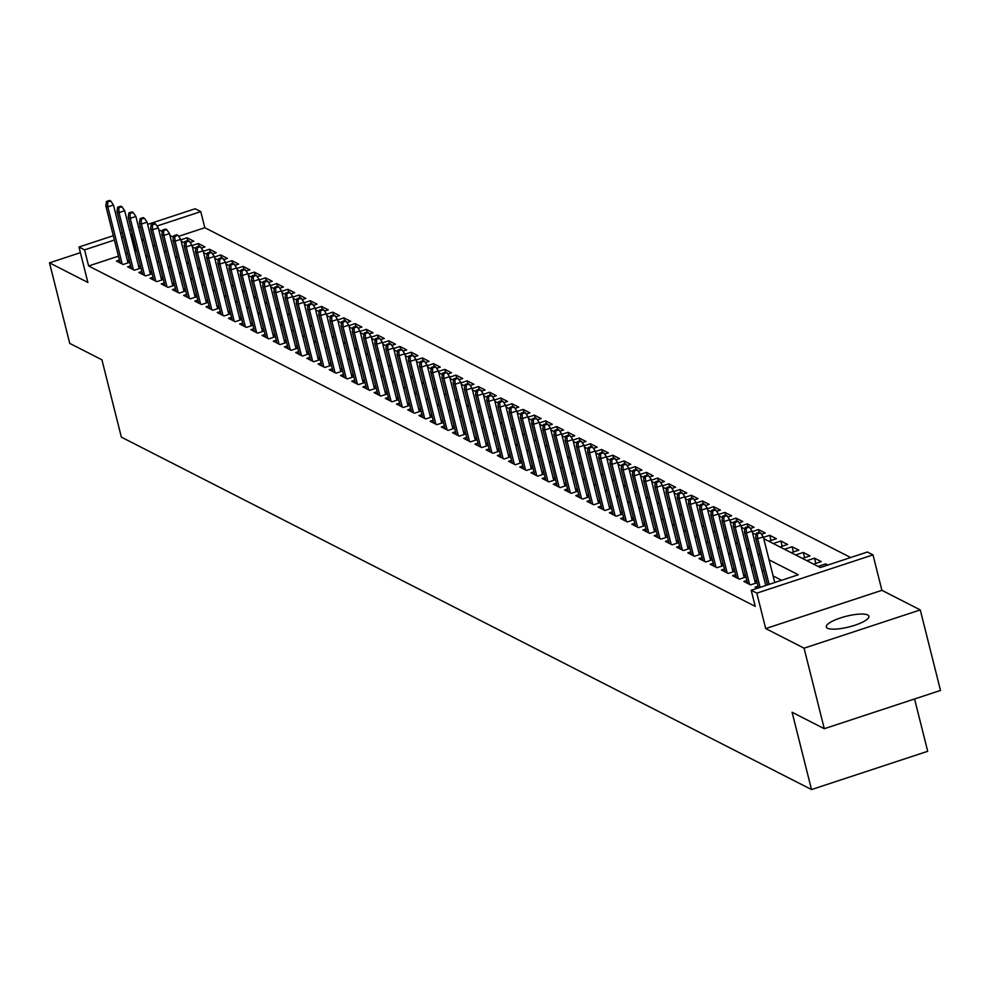 <?xml version="1.0" encoding="UTF-8"?>
<svg xmlns="http://www.w3.org/2000/svg" width="990" height="990" viewBox="0 0 990 990"><rect width="100%" height="100%" fill="white"/><g stroke="black" fill="none" stroke-linecap="round" stroke-linejoin="round"><path stroke-width="1.49" d="M867.71 614.988A21.953 5.507 -14.1 0 0 843.307 617.055A21.953 5.507 -14.1 0 0 826.316 626.955A21.953 5.507 -14.1 0 0 827.516 628.229A21.953 5.507 -14.1 0 0 851.907 626.15A21.953 5.507 -14.1 0 0 868.911 616.263A21.953 5.507 -14.1 0 0 867.71 614.988M763.748 538.659L820.289 567.542L867.401 552.024L872.994 554.883L756.805 593.146L751.2 590.288L798.311 574.769L769.069 559.845M881.904 590.325L765.703 628.576L804.078 648.178L824.299 728.702L940.5 690.438L920.267 609.914L881.904 590.325L872.994 554.883M914.562 698.977L927.704 751.299L811.515 789.562L121.362 437.135L101.933 359.828L69.733 343.382L49.5 262.845L87.875 282.447L78.977 247.005L113.306 235.707M147.646 224.396L195.166 208.754L200.772 211.613L157.002 226.029M850.682 557.531L204.819 227.712L200.772 211.613M804.078 648.178L920.267 609.914M80.4 252.673L49.5 262.845M758.043 586.179L755.048 587.169L757.251 588.295M746.831 580.462L743.849 581.439L750.568 584.88L757.164 582.702M735.632 574.732L732.637 575.722L739.357 579.15L745.965 576.984M724.433 569.015L721.438 570.005L728.157 573.433L734.766 571.255M713.221 563.298L710.226 564.275L716.958 567.716L723.554 565.538M702.021 557.568L699.027 558.558L705.746 561.986L712.355 559.82M690.822 551.851L687.827 552.841L694.547 556.269L701.143 554.091M679.61 546.134L676.615 547.111L683.348 550.551L689.943 548.373M668.411 540.404L665.416 541.394L672.136 544.822L678.744 542.656M657.212 534.687L654.217 535.677L660.936 539.105L667.532 536.939M646 528.969L643.005 529.947L649.737 533.387L656.333 531.209M634.8 523.24L631.806 524.23L638.525 527.67L645.134 525.492M623.601 517.523L620.606 518.513L627.326 521.94L633.922 519.775M612.389 511.805L609.394 512.783L616.114 516.223L622.722 514.045M601.19 506.088L598.195 507.066L604.915 510.506L611.523 508.328M589.978 500.358L586.996 501.348L593.715 504.776L600.311 502.611M578.779 494.641L575.784 495.631L582.504 499.059L589.112 496.881M567.579 488.924L564.585 489.901L571.304 493.342L577.913 491.164M556.368 483.194L553.373 484.184L560.105 487.612L566.701 485.446M545.168 477.477L542.173 478.467L548.893 481.895L555.501 479.717M533.969 471.76L530.974 472.737L537.694 476.178L544.29 474M522.757 466.03L519.762 467.02L526.494 470.448L533.09 468.282M511.558 460.313L508.563 461.303L515.283 464.731L521.891 462.553M500.358 454.596L497.364 455.573L504.083 459.014L510.679 456.836M489.147 448.866L486.152 449.856L492.884 453.284L499.48 451.118M477.947 443.149L474.953 444.139L481.672 447.567L488.28 445.389M466.736 437.432L463.753 438.409L470.473 441.849L477.069 439.671M455.536 431.702L452.541 432.692L459.261 436.12L465.869 433.954M444.337 425.985L441.342 426.975L448.062 430.403L454.67 428.225M433.125 420.267L430.143 421.245L436.862 424.685L443.458 422.507M421.926 414.538L418.931 415.528L425.65 418.956L432.259 416.79M410.726 408.821L407.732 409.811L414.451 413.238L421.059 411.06M399.514 403.103L396.52 404.081L403.252 407.521L409.848 405.343M388.315 397.374L385.32 398.364L392.04 401.792L398.648 399.626M377.116 391.656L374.121 392.646L380.841 396.074L387.436 393.896M365.904 385.939L362.909 386.917L369.641 390.357L376.237 388.179M354.705 380.21L351.71 381.2L358.43 384.627L365.038 382.462M343.505 374.492L340.511 375.482L347.23 378.91L353.826 376.732M332.293 368.775L329.299 369.753L336.031 373.193L342.627 371.015M321.094 363.045L318.099 364.035L324.819 367.463L331.427 365.298M309.882 357.328L306.9 358.318L313.62 361.746L320.216 359.58M298.683 351.611L295.688 352.589L302.408 356.029L309.016 353.851M287.484 345.881L284.489 346.871L291.209 350.311L297.817 348.134M276.272 340.164L273.29 341.154L280.009 344.582L286.605 342.416M265.072 334.447L262.078 335.424L268.797 338.865L275.406 336.687M253.873 328.729L250.878 329.707L257.598 333.147L264.194 330.969M242.661 323L239.667 323.99L246.399 327.418L252.995 325.252M231.462 317.283L228.467 318.273L235.187 321.7L241.795 319.522M220.263 311.565L217.268 312.543L223.988 315.983L230.583 313.805M209.051 305.836L206.056 306.826L212.788 310.254L219.384 308.088M197.851 300.119L194.857 301.108L201.576 304.536L208.185 302.358M186.652 294.401L183.657 295.379L190.377 298.819L196.973 296.641M175.44 288.672L172.446 289.662L179.178 293.089L185.774 290.924M164.241 282.954L161.246 283.944L167.966 287.372L174.574 285.194M153.029 277.237L150.047 278.215L156.767 281.655L163.362 279.477M141.83 271.507L138.835 272.498L145.555 275.925L152.163 273.76M130.631 265.79L127.636 266.78L134.355 270.208L140.964 268.03M187.791 240.57L187.085 237.786L193.817 241.226L190.092 242.451M198.99 246.287L198.297 243.515L205.017 246.943L201.304 248.168M210.189 252.004L209.496 249.233L216.216 252.66L212.504 253.886M221.401 257.734L220.696 254.95L227.428 258.39L223.703 259.603M232.601 263.451L231.908 260.679L238.627 264.107L234.915 265.332M243.812 269.169L243.107 266.397L249.827 269.825L246.114 271.05M255.012 274.898L254.319 272.114L261.038 275.554L257.326 276.767M266.211 280.615L265.518 277.844L272.238 281.271L268.525 282.497M277.423 286.333L276.717 283.561L283.437 286.989L279.724 288.214M288.622 292.062L287.929 289.278L294.649 292.718L290.936 293.931M299.822 297.78L299.129 295.008L305.848 298.435L302.136 299.661M311.033 303.497L310.328 300.725L317.06 304.153L313.335 305.378M322.233 309.226L321.54 306.442L328.259 309.882L324.547 311.095M333.432 314.944L332.739 312.159L339.459 315.6L335.746 316.825M344.644 320.661L343.938 317.889L350.67 321.317L346.946 322.542M355.843 326.378L355.15 323.606L361.87 327.046L358.157 328.259M367.043 332.108L366.35 329.324L373.069 332.764L369.357 333.989M378.254 337.825L377.549 335.053L384.281 338.481L380.556 339.706M389.454 343.542L388.761 340.77L395.48 344.198L391.768 345.423M400.665 349.272L399.96 346.488L406.68 349.928L402.967 351.153M411.865 354.989L411.172 352.217L417.891 355.645L414.179 356.87M423.064 360.707L422.371 357.935L429.091 361.362L425.378 362.588M434.276 366.436L433.571 363.652L440.29 367.092L436.578 368.317M445.475 372.153L444.782 369.381L451.502 372.809L447.789 374.034M456.675 377.871L455.982 375.099L462.701 378.526L458.989 379.752M467.886 383.6L467.181 380.816L473.913 384.256L470.188 385.481M479.086 389.318L478.393 386.546L485.112 389.973L481.4 391.199M490.285 395.035L489.592 392.263L496.312 395.691L492.599 396.916M501.497 400.764L500.792 397.98L507.524 401.42L503.799 402.645M512.696 406.482L512.003 403.71L518.723 407.137L515.01 408.363M523.908 412.199L523.203 409.427L529.922 412.855L526.21 414.08M535.107 417.929L534.414 415.144L541.134 418.584L537.409 419.81M546.307 423.646L545.614 420.874L552.333 424.302L548.621 425.527M557.519 429.363L556.813 426.591L563.533 430.019L559.82 431.244M568.718 435.093L568.025 432.308L574.745 435.749L571.032 436.961M579.917 440.81L579.224 438.038L585.944 441.466L582.231 442.691M591.129 446.527L590.424 443.755L597.156 447.183L593.431 448.408M602.328 452.257L601.635 449.472L608.355 452.913L604.643 454.125M613.528 457.974L612.835 455.202L619.554 458.63L615.842 459.855M624.74 463.691L624.034 460.919L630.766 464.347L627.041 465.572M635.939 469.421L635.246 466.637L641.966 470.077L638.253 471.289M647.138 475.138L646.445 472.366L653.165 475.794L649.452 477.019M658.35 480.855L657.645 478.083L664.377 481.511L660.652 482.736M669.549 486.585L668.856 483.801L675.576 487.241L671.863 488.454M680.761 492.302L680.056 489.518L686.775 492.958L683.063 494.183M691.961 498.019L691.268 495.248L697.987 498.675L694.275 499.9M703.16 503.749L702.467 500.965L709.187 504.405L705.474 505.618M714.372 509.466L713.666 506.682L720.386 510.122L716.673 511.347M725.571 515.184L724.878 512.412L731.598 515.84L727.885 517.065M736.77 520.901L736.077 518.129L742.797 521.557L739.085 522.782M747.982 526.63L747.277 523.846L754.009 527.286L750.284 528.511M759.182 532.348L758.488 529.576L765.208 533.004L761.496 534.229M771 540.503L769.688 535.293L776.408 538.721L768.785 541.233M782.199 546.232L780.887 541.01L787.619 544.451L779.996 546.963M793.411 551.95L792.099 546.74L798.819 550.168L791.196 552.68M804.61 557.667L803.298 552.457L810.018 555.885L802.395 558.397M815.81 563.397L814.498 558.174L821.23 561.615L813.607 564.127M826.143 565.612L825.71 563.904L827.912 565.03M204.819 227.712L178.633 236.338M180.824 239.852L187.085 237.786M192.023 245.57L198.297 243.515M203.235 251.299L209.496 249.233M214.434 257.016L220.696 254.95M225.646 262.734L231.908 260.679M236.845 268.463L243.107 266.397M248.044 274.18L254.319 272.114M259.256 279.898L265.518 277.844M270.456 285.627L276.717 283.561M281.655 291.345L287.929 289.278M292.867 297.062L299.129 295.008M304.066 302.792L310.328 300.725M315.265 308.509L321.54 306.442M326.477 314.226L332.739 312.159M337.677 319.956L343.938 317.889M348.876 325.673L355.15 323.606M360.088 331.39L366.35 329.324M371.287 337.107L377.549 335.053M382.499 342.837L388.761 340.77M393.698 348.554L399.96 346.488M404.898 354.272L411.172 352.217M416.109 360.001L422.371 357.935M427.309 365.718L433.571 363.652M438.508 371.436L444.782 369.381M449.72 377.165L455.982 375.099M460.919 382.882L467.181 380.816M472.119 388.6L478.393 386.546M483.33 394.329L489.592 392.263M494.53 400.047L500.792 397.98M505.729 405.764L512.003 403.71M516.941 411.493L523.203 409.427M528.14 417.211L534.414 415.144M539.352 422.928L545.614 420.874M550.551 428.658L556.813 426.591M561.751 434.375L568.025 432.308M572.962 440.092L579.224 438.038M584.162 445.822L590.424 443.755M595.361 451.539L601.635 449.472M606.573 457.256L612.835 455.202M617.772 462.986L624.034 460.919M628.972 468.703L635.246 466.637M640.184 474.42L646.445 472.366M651.383 480.15L657.645 478.083M662.582 485.867L668.856 483.801M673.794 491.585L680.056 489.518M684.993 497.314L691.268 495.248M696.205 503.031L702.467 500.965M707.404 508.749L713.666 506.682M718.604 514.466L724.878 512.412M729.816 520.196L736.077 518.129M741.015 525.913L747.277 523.846M752.214 531.63L758.488 529.576M763.426 537.36L769.688 535.293M773.264 543.522L780.887 541.01M784.476 549.252L792.099 546.74M795.675 554.969L803.298 552.457M806.875 560.687L814.498 558.174M818.087 566.404L825.71 563.904M118.441 256.163L88.617 265.976L755.246 606.387L751.2 590.288M781.593 580.276L773.116 575.945M764.082 571.329L761.916 570.228M752.87 565.612L750.705 564.51M741.671 559.894L739.505 558.781M730.471 554.177L728.306 553.064M719.26 548.448L717.094 547.346M708.06 542.73L705.895 541.617M696.861 537.013L694.695 535.899M685.649 531.284L683.484 530.182M674.45 525.566L672.284 524.465M663.251 519.849L661.073 518.735M652.039 514.119L649.873 513.018M640.839 508.402L638.674 507.301M629.628 502.685L627.462 501.571M618.428 496.955L616.263 495.854M607.229 491.238L605.063 490.137M596.017 485.521L593.851 484.407M584.818 479.791L582.652 478.69M573.618 474.074L571.453 472.973M562.407 468.357L560.241 467.243M551.207 462.627L549.042 461.526M540.008 456.91L537.842 455.808M528.796 451.193L526.63 450.079M517.597 445.463L515.431 444.361M506.385 439.746L504.219 438.644M495.186 434.028L493.02 432.915M483.986 428.299L481.821 427.197M472.775 422.582L470.609 421.48M461.575 416.864L459.41 415.75M450.376 411.135L448.21 410.033M439.164 405.417L436.998 404.316M427.965 399.7L425.799 398.586M416.765 393.971L414.6 392.869M405.554 388.253L403.388 387.152M394.354 382.536L392.189 381.422M383.155 376.819L380.989 375.705M371.943 371.089L369.777 369.988M360.744 365.372L358.578 364.258M349.532 359.655L347.366 358.541M338.332 353.925L336.167 352.824M327.133 348.208L324.968 347.106M315.921 342.49L313.756 341.377M304.722 336.761L302.556 335.66M293.523 331.044L291.357 329.942M282.311 325.326L280.145 324.213M271.112 319.597L268.946 318.495M259.912 313.88L257.747 312.778M248.7 308.162L246.535 307.048M237.501 302.433L235.335 301.331M226.302 296.715L224.124 295.614M215.09 290.998L212.924 289.884M203.891 285.269L201.725 284.167M192.679 279.551L190.513 278.45M181.479 273.834L179.314 272.72M170.28 268.104L168.114 267.003M159.068 262.387L156.903 261.286M147.869 256.67L145.703 255.556M136.669 250.94L134.739 250.792M127.463 253.192L125.718 253.762M119.419 260.073L116.436 261.051L123.156 264.491L129.752 262.313M129.455 261.113L127.289 259.999M140.654 266.83L138.489 265.728M151.854 272.547L149.688 271.446M163.065 278.277L160.9 277.163M174.265 283.994L172.099 282.892M185.476 289.711L183.311 288.61M196.676 295.441L194.51 294.327M207.875 301.158L205.71 300.057M219.087 306.875L216.921 305.774M230.286 312.605L228.121 311.491M241.486 318.322L239.32 317.221M252.697 324.039L250.532 322.938M263.897 329.769L261.731 328.655M275.096 335.486L272.931 334.385M286.308 341.204L284.142 340.102M297.507 346.933L295.342 345.819M308.707 352.65L306.541 351.549M319.918 358.368L317.753 357.266M331.118 364.097L328.952 362.983M342.33 369.815L340.164 368.701M353.529 375.532L351.363 374.43M364.728 381.261L362.563 380.148M375.94 386.979L373.775 385.865M387.139 392.696L384.974 391.595M398.339 398.413L396.173 397.312M409.551 404.143L407.385 403.029M420.75 409.86L418.584 408.759M431.949 415.577L429.784 414.476M443.161 421.307L440.996 420.193M454.361 427.024L452.195 425.923M465.56 432.741L463.394 431.64M476.772 438.471L474.606 437.357M487.971 444.188L485.805 443.087M499.183 449.906L497.017 448.804M510.382 455.635L508.217 454.521M521.582 461.352L519.416 460.251M532.793 467.07L530.628 465.968M543.993 472.799L541.827 471.686M555.192 478.517L553.026 477.415M566.404 484.234L564.238 483.132M577.603 489.963L575.438 488.85M588.803 495.681L586.637 494.579M600.014 501.398L597.849 500.296M611.214 507.128L609.048 506.014M622.425 512.845L620.247 511.743M633.625 518.562L631.459 517.461M644.824 524.292L642.659 523.178M656.036 530.009L653.87 528.908M667.235 535.726L665.07 534.625M678.435 541.456L676.269 540.342M689.646 547.173L687.481 546.072M700.846 552.89L698.68 551.789M712.045 558.62L709.88 557.506M723.257 564.337L721.091 563.223M734.456 570.054L732.291 568.953M745.656 575.784L743.49 574.67M756.867 581.501L754.702 580.388M765.703 628.576L756.805 593.146M88.617 265.976L84.571 249.876L78.977 247.005M824.299 728.702L792.087 712.255L811.515 789.562M158.746 229.717L162.261 231.512M169.946 235.434L173.46 237.229M181.158 241.164L184.672 242.958M192.357 246.881L195.871 248.676M203.556 252.599L207.071 254.393M214.768 258.328L218.283 260.123M225.968 264.045L229.482 265.84M237.167 269.763L240.694 271.557M248.379 275.492L251.893 277.287M259.578 281.21L263.093 283.004M270.777 286.927L274.304 288.721M281.989 292.656L285.504 294.451M293.188 298.374L296.703 300.168M304.4 304.091L307.915 305.885M315.6 309.808L319.114 311.615M326.799 315.538L330.314 317.332M338.011 321.255L341.525 323.049M349.21 326.972L352.725 328.779M360.41 332.702L363.924 334.496M371.621 338.419L375.136 340.214M382.821 344.136L386.335 345.943M394.02 349.866L397.547 351.66M405.232 355.583L408.746 357.378M416.431 361.3L419.946 363.095M427.631 367.03L431.157 368.825M438.842 372.747L442.357 374.542M450.042 378.465L453.556 380.259M461.253 384.194L464.768 385.989M472.453 389.911L475.967 391.706M483.652 395.629L487.167 397.423M494.864 401.358L498.378 403.153M506.063 407.076L509.578 408.87M517.263 412.793L520.777 414.587M528.474 418.522L531.989 420.317M539.674 424.24L543.188 426.034M550.873 429.957L554.4 431.751M562.085 435.687L565.599 437.481M573.284 441.404L576.799 443.198M584.484 447.121L588.011 448.916M595.695 452.851L599.21 454.645M606.895 458.568L610.409 460.362M618.107 464.285L621.621 466.08M629.306 470.015L632.82 471.809M640.505 475.732L644.02 477.526M651.717 481.449L655.232 483.244M662.916 487.167L666.431 488.973M674.116 492.896L677.643 494.691M685.327 498.614L688.842 500.408M696.527 504.331L700.041 506.138M707.726 510.06L711.253 511.855M718.938 515.778L722.452 517.572M730.137 521.495L733.652 523.302M741.337 527.225L744.864 529.019M752.548 532.942L756.063 534.736M120.582 233.306L122.327 232.737M129.603 230.336L131.348 229.767M138.625 227.366L140.37 226.797M132.623 234.84L130.692 234.679M123.416 237.08L121.671 237.649M114.395 240.05L84.571 249.876M760.035 555.229L757.87 554.128M748.824 549.512L746.658 548.398M737.624 543.782L735.459 542.681M726.425 538.065L724.259 536.964M715.213 532.348L713.048 531.234M704.014 526.618L701.848 525.517M692.814 520.901L690.649 519.8M681.603 515.184L679.437 514.07M670.403 509.454L668.238 508.353M659.204 503.737L657.038 502.635M647.992 498.019L645.827 496.906M636.793 492.29L634.627 491.189M625.593 486.573L623.415 485.471M614.382 480.855L612.216 479.742M603.182 475.126L601.017 474.024M591.971 469.409L589.805 468.307M580.771 463.691L578.606 462.578M569.572 457.974L567.406 456.86M558.36 452.244L556.194 451.143M547.161 446.527L544.995 445.413M535.961 440.81L533.796 439.696M524.75 435.08L522.584 433.979M513.55 429.363L511.385 428.262M502.351 423.646L500.185 422.532M491.139 417.916L488.973 416.815M479.94 412.199L477.774 411.098M468.74 406.482L466.562 405.368M457.529 400.752L455.363 399.651M446.329 395.035L444.164 393.933M435.117 389.318L432.952 388.204M423.918 383.588L421.752 382.486M412.719 377.871L410.553 376.769M401.507 372.153L399.341 371.04M390.308 366.424L388.142 365.322M379.108 360.707L376.943 359.605M367.896 354.989L365.731 353.875M356.697 349.26L354.531 348.158M345.498 343.542L343.332 342.441M334.286 337.825L332.12 336.711M323.087 332.096L320.921 330.994M311.887 326.378L309.709 325.277M300.675 320.661L298.51 319.547M289.476 314.931L287.31 313.83M278.264 309.214L276.099 308.113M267.065 303.497L264.899 302.383M255.865 297.767L253.7 296.666M244.654 292.05L242.488 290.949M233.454 286.333L231.289 285.219M222.255 280.615L220.089 279.502M211.043 274.886L208.878 273.785M199.844 269.169L197.678 268.055M188.644 263.451L186.479 262.338M177.433 257.722L175.267 256.62M166.233 252.004L164.068 250.903M155.022 246.287L152.856 245.174M143.822 240.558L141.657 239.456M135.729 250.47L131.682 234.358M128.007 262.882L113.479 205.017L107.823 206.873L122.166 263.983M107.576 202.047L110.719 201.007L109.593 200.438L106.462 201.477L107.576 202.047L107.823 206.873L105.806 205.846L120.149 262.956M113.479 205.017L110.719 201.007M106.462 201.477L105.806 205.846M139.219 268.612L124.678 210.734L119.023 212.603L133.365 269.701M118.775 207.764L121.918 206.737L120.805 206.155L117.662 207.195L118.775 207.764L119.023 212.603L117.006 211.563L131.348 268.674M124.678 210.734L121.918 206.737M117.662 207.195L117.006 211.563M150.418 274.329L135.877 216.451L130.222 218.32L144.577 275.43M129.987 213.494L133.13 212.454L132.004 211.885L128.861 212.912L129.987 213.494L130.222 218.32L128.217 217.293L142.56 274.391M135.877 216.451L133.13 212.454M128.861 212.912L128.217 217.293M161.618 280.046L147.089 222.181L141.434 224.037L155.776 281.148M141.186 219.211L144.33 218.171L143.203 217.602L140.073 218.642L141.186 219.211L141.434 224.037L139.417 223.01L153.759 280.121M147.089 222.181L144.33 218.171M140.073 218.642L139.417 223.01M172.829 285.776L158.289 227.898L152.633 229.754L166.976 286.865M152.398 224.928L155.529 223.901L154.415 223.319L151.272 224.359L152.398 224.928L152.633 229.754L150.616 228.727L164.959 285.838M158.289 227.898L155.529 223.901M151.272 224.359L150.616 228.727M184.029 291.493L169.488 233.615L163.845 235.484L178.188 292.594M163.597 230.658L166.741 229.618L165.615 229.049L162.471 230.076L163.597 230.658L163.845 235.484L161.828 234.457L176.171 291.555M169.488 233.615L166.741 229.618M162.471 230.076L161.828 234.457M195.228 297.21L180.7 239.345L175.044 241.201L189.387 298.312M174.797 236.375L177.94 235.335L176.814 234.766L173.683 235.806L174.797 236.375L175.044 241.201L173.027 240.174L187.37 297.285M180.7 239.345L177.94 235.335M173.683 235.806L173.027 240.174M206.44 302.94L191.899 245.062L186.244 246.918L200.586 304.029M186.009 242.092L189.139 241.065L188.026 240.483L184.883 241.523L186.009 242.092L186.244 246.918L184.227 245.891L198.569 303.002M191.899 245.062L189.139 241.065M184.883 241.523L184.227 245.891M217.639 308.657L203.099 250.779L197.456 252.648L211.798 309.746M197.208 247.809L200.351 246.782L199.225 246.213L196.082 247.24L197.208 247.809L197.456 252.648L195.438 251.621L209.781 308.719M203.099 250.779L200.351 246.782M196.082 247.24L195.438 251.621M228.838 314.375L214.31 256.509L208.655 258.365L222.998 315.476M208.407 253.539L211.551 252.5L210.437 251.93L207.294 252.97L208.407 253.539L208.655 258.365L206.638 257.338L220.98 314.449M214.31 256.509L211.551 252.5M207.294 252.97L206.638 257.338M240.05 320.104L225.51 262.226L219.854 264.083L234.197 321.193M219.619 259.256L222.75 258.229L221.636 257.647L218.493 258.687L219.619 259.256L219.854 264.083L217.837 263.055L232.192 320.166M225.51 262.226L222.75 258.229M218.493 258.687L217.837 263.055M251.25 325.821L236.721 267.944L231.066 269.812L245.409 326.91M230.819 264.974L233.962 263.946L232.836 263.377L229.692 264.404L230.819 264.974L231.066 269.812L229.049 268.785L243.392 325.883M236.721 267.944L233.962 263.946M229.692 264.404L229.049 268.785M262.461 331.539L247.921 273.673L242.265 275.529L256.608 332.64M242.018 270.703L245.161 269.664L244.047 269.094L240.904 270.134L242.018 270.703L242.265 275.529L240.248 274.502L254.591 331.613M247.921 273.673L245.161 269.664M240.904 270.134L240.248 274.502M273.661 337.268L259.12 279.39L253.465 281.247L267.82 338.357M253.23 276.42L256.373 275.393L255.247 274.812L252.103 275.851L253.23 276.42L253.465 281.247L251.448 280.219L265.803 337.33M259.12 279.39L256.373 275.393M252.103 275.851L251.448 280.219M284.86 342.986L270.332 285.108L264.676 286.976L279.019 344.075M264.429 282.138L267.572 281.111L266.446 280.541L263.315 281.568L264.429 282.138L264.676 286.976L262.659 285.949L277.002 343.047M270.332 285.108L267.572 281.111M263.315 281.568L262.659 285.949M296.072 348.703L281.531 290.837L275.876 292.694L290.219 349.804M275.628 287.867L278.772 286.828L277.658 286.259L274.515 287.298L275.628 287.867L275.876 292.694L273.859 291.666L288.201 348.777M281.531 290.837L278.772 286.828M274.515 287.298L273.859 291.666M307.271 354.432L292.731 296.555L287.088 298.411L301.43 355.521M286.84 293.585L289.983 292.557L288.857 291.976L285.714 293.015L286.84 293.585L287.088 298.411L285.071 297.384L299.413 354.494M292.731 296.555L289.983 292.557M285.714 293.015L285.071 297.384M318.471 360.15L303.942 302.272L298.287 304.14L312.63 361.239M298.04 299.302L301.183 298.275L300.057 297.705L296.926 298.733L298.04 299.302L298.287 304.14L296.27 303.101L310.613 360.212M303.942 302.272L301.183 298.275M296.926 298.733L296.27 303.101M329.682 365.867L315.142 308.001L309.486 309.858L323.829 366.968M309.251 305.031L312.382 303.992L311.268 303.423L308.125 304.45L309.251 305.031L309.486 309.858L307.469 308.831L321.812 365.941M315.142 308.001L312.382 303.992M308.125 304.45L307.469 308.831M340.882 371.596L326.341 313.719L320.698 315.575L335.041 372.686M320.451 310.749L323.594 309.709L322.468 309.14L319.325 310.179L320.451 310.749L320.698 315.575L318.681 314.548L333.024 371.658M326.341 313.719L323.594 309.709M319.325 310.179L318.681 314.548M352.081 377.314L337.553 319.436L331.897 321.305L346.24 378.403M331.65 316.466L334.793 315.439L333.667 314.87L330.536 315.897L331.65 316.466L331.897 321.305L329.88 320.265L344.223 377.376M337.553 319.436L334.793 315.439M330.536 315.897L329.88 320.265M363.293 383.031L348.752 325.166L343.097 327.022L357.44 384.132M342.862 322.196L345.993 321.156L344.879 320.587L341.736 321.614L342.862 322.196L343.097 327.022L341.08 325.995L355.422 383.093M348.752 325.166L345.993 321.156M341.736 321.614L341.08 325.995M374.492 388.761L359.952 330.883L354.309 332.739L368.651 389.85M354.061 327.913L357.204 326.873L356.078 326.304L352.935 327.344L354.061 327.913L354.309 332.739L352.292 331.712L366.634 388.822M359.952 330.883L357.204 326.873M352.935 327.344L352.292 331.712M385.692 394.478L371.163 336.6L365.508 338.469L379.851 395.567M365.261 333.63L368.404 332.603L367.29 332.034L364.147 333.061L365.261 333.63L365.508 338.469L363.491 337.429L377.834 394.54M371.163 336.6L368.404 332.603M364.147 333.061L363.491 337.429M396.903 400.195L382.363 342.33L376.707 344.186L391.05 401.296M376.472 339.36L379.603 338.32L378.489 337.751L375.346 338.778L376.472 339.36L376.707 344.186L374.69 343.159L389.045 400.257M382.363 342.33L379.603 338.32M375.346 338.778L374.69 343.159M408.103 405.912L393.575 348.047L387.919 349.903L402.262 407.014M387.672 345.077L390.815 344.037L389.689 343.468L386.546 344.508L387.672 345.077L387.919 349.903L385.902 348.876L400.245 405.987M393.575 348.047L390.815 344.037M386.546 344.508L385.902 348.876M419.315 411.642L404.774 353.764L399.118 355.633L413.461 412.731M398.871 350.794L402.014 349.767L400.9 349.198L397.757 350.225L398.871 350.794L399.118 355.633L397.101 354.593L411.444 411.704M404.774 353.764L402.014 349.767M397.757 350.225L397.101 354.593M430.514 417.359L415.973 359.494L410.318 361.35L424.673 418.461M410.083 356.524L413.226 355.484L412.1 354.915L408.957 355.942L410.083 356.524L410.318 361.35L408.301 360.323L422.656 417.421M415.973 359.494L413.226 355.484M408.957 355.942L408.301 360.323M441.713 423.077L427.185 365.211L421.53 367.067L435.872 424.178M421.282 362.241L424.425 361.202L423.299 360.632L420.168 361.672L421.282 362.241L421.53 367.067L419.512 366.04L433.855 423.151M427.185 365.211L424.425 361.202M420.168 361.672L419.512 366.04M452.925 428.806L438.384 370.928L432.729 372.797L447.072 429.895M432.482 367.958L435.625 366.931L434.511 366.35L431.368 367.389L432.482 367.958L432.729 372.797L430.712 371.757L445.055 428.868M438.384 370.928L435.625 366.931M431.368 367.389L430.712 371.757M464.124 434.523L449.584 376.646L443.941 378.514L458.283 435.625M443.693 373.688L446.837 372.648L445.71 372.079L442.567 373.106L443.693 373.688L443.941 378.514L441.924 377.487L456.266 434.585M449.584 376.646L446.837 372.648M442.567 373.106L441.924 377.487M475.324 440.241L460.796 382.375L455.14 384.231L469.483 441.342M454.893 379.405L458.036 378.366L456.91 377.796L453.779 378.836L454.893 379.405L455.14 384.231L453.123 383.204L467.466 440.315M460.796 382.375L458.036 378.366M453.779 378.836L453.123 383.204M486.536 445.97L471.995 388.092L466.339 389.961L480.682 447.059M466.104 385.122L469.235 384.095L468.121 383.514L464.978 384.553L466.104 385.122L466.339 389.961L464.322 388.921L478.665 446.032M471.995 388.092L469.235 384.095M464.978 384.553L464.322 388.921M497.735 451.688L483.194 393.81L477.551 395.678L491.894 452.789M477.304 390.852L480.447 389.812L479.321 389.243L476.178 390.27L477.304 390.852L477.551 395.678L475.534 394.651L489.877 451.749M483.194 393.81L480.447 389.812M476.178 390.27L475.534 394.651M508.934 457.405L494.406 399.539L488.751 401.396L503.093 458.506M488.503 396.569L491.646 395.53L490.52 394.961L487.389 396L488.503 396.569L488.751 401.396L486.733 400.368L501.076 457.479M494.406 399.539L491.646 395.53M487.389 396L486.733 400.368M520.146 463.134L505.605 405.257L499.95 407.125L514.293 464.223M499.715 402.286L502.846 401.259L501.732 400.678L498.589 401.717L499.715 402.286L499.95 407.125L497.933 406.086L512.275 463.196M505.605 405.257L502.846 401.259M498.589 401.717L497.933 406.086M531.345 468.852L516.805 410.974L511.162 412.842L525.504 469.953M510.914 408.016L514.058 406.977L512.931 406.407L509.788 407.435L510.914 408.016L511.162 412.842L509.145 411.815L523.487 468.914M516.805 410.974L514.058 406.977M509.788 407.435L509.145 411.815M542.545 474.569L528.017 416.703L522.361 418.56L536.704 475.67M522.114 413.733L525.257 412.694L524.143 412.125L521 413.164L522.114 413.733L522.361 418.56L520.344 417.532L534.687 474.643M528.017 416.703L525.257 412.694M521 413.164L520.344 417.532M553.757 480.299L539.216 422.421L533.561 424.277L547.915 481.388M533.325 419.451L536.456 418.424L535.343 417.842L532.199 418.881L533.325 419.451L533.561 424.277L531.543 423.25L545.898 480.36M539.216 422.421L536.456 418.424M532.199 418.881L531.543 423.25M564.956 486.016L550.428 428.138L544.772 430.007L559.115 487.117M544.525 425.168L547.668 424.141L546.542 423.571L543.399 424.599L544.525 425.168L544.772 430.007L542.755 428.979L557.098 486.078M550.428 428.138L547.668 424.141M543.399 424.599L542.755 428.979M576.168 491.733L561.627 433.868L555.972 435.724L570.314 492.834M555.724 430.897L558.867 429.858L557.754 429.289L554.61 430.328L555.724 430.897L555.972 435.724L553.955 434.697L568.297 491.807M561.627 433.868L558.867 429.858M554.61 430.328L553.955 434.697M587.367 497.463L572.826 439.585L567.171 441.441L581.526 498.552M566.936 436.615L570.079 435.588L568.953 435.006L565.81 436.046L566.936 436.615L567.171 441.441L565.154 440.414L579.509 497.525M572.826 439.585L570.079 435.588M565.81 436.046L565.154 440.414M598.566 503.18L584.038 445.302L578.383 447.171L592.725 504.269M578.135 442.332L581.279 441.305L580.152 440.736L577.021 441.763L578.135 442.332L578.383 447.171L576.366 446.144L590.708 503.242M584.038 445.302L581.279 441.305M577.021 441.763L576.366 446.144M609.778 508.897L595.238 451.032L589.582 452.888L603.925 509.999M589.335 448.062L592.478 447.022L591.364 446.453L588.221 447.492L589.335 448.062L589.582 452.888L587.565 451.861L601.908 508.971M595.238 451.032L592.478 447.022M588.221 447.492L587.565 451.861M620.978 514.627L606.437 456.749L600.794 458.605L615.136 515.716M600.546 453.779L603.69 452.752L602.564 452.17L599.42 453.21L600.546 453.779L600.794 458.605L598.777 457.578L613.119 514.689M606.437 456.749L603.69 452.752M599.42 453.21L598.777 457.578M632.177 520.344L617.649 462.466L611.993 464.335L626.336 521.433M611.746 459.496L614.889 458.469L613.763 457.9L610.632 458.927L611.746 459.496L611.993 464.335L609.976 463.308L624.319 520.406M617.649 462.466L614.889 458.469M610.632 458.927L609.976 463.308M643.389 526.061L628.848 468.196L623.193 470.052L637.535 527.163M622.957 465.226L626.088 464.186L624.975 463.617L621.831 464.657L622.957 465.226L623.193 470.052L621.175 469.025L635.518 526.136M628.848 468.196L626.088 464.186M621.831 464.657L621.175 469.025M654.588 531.791L640.047 473.913L634.404 475.769L648.747 532.88M634.157 470.943L637.3 469.916L636.174 469.334L633.031 470.374L634.157 470.943L634.404 475.769L632.387 474.742L646.73 531.853M640.047 473.913L637.3 469.916M633.031 470.374L632.387 474.742M665.787 537.508L651.259 479.63L645.604 481.499L659.946 538.597M645.356 476.66L648.5 475.633L647.373 475.064L644.243 476.091L645.356 476.66L645.604 481.499L643.587 480.459L657.929 537.57M651.259 479.63L648.5 475.633M644.243 476.091L643.587 480.459M676.999 543.225L662.459 485.36L656.803 487.216L671.146 544.327M656.568 482.39L659.699 481.35L658.585 480.781L655.442 481.808L656.568 482.39L656.803 487.216L654.786 486.189L669.129 543.3M662.459 485.36L659.699 481.35M655.442 481.808L654.786 486.189M688.199 548.955L673.658 491.077L668.015 492.933L682.357 550.044M667.767 488.107L670.911 487.068L669.784 486.498L666.641 487.538L667.767 488.107L668.015 492.933L665.998 491.906L680.34 549.017M673.658 491.077L670.911 487.068M666.641 487.538L665.998 491.906M699.41 554.672L684.87 496.794L679.214 498.663L693.557 555.761M678.967 493.824L682.11 492.797L680.996 492.228L677.853 493.255L678.967 493.824L679.214 498.663L677.197 497.624L691.54 554.734M684.87 496.794L682.11 492.797M677.853 493.255L677.197 497.624M710.61 560.389L696.069 502.524L690.414 504.38L704.769 561.491M690.179 499.554L693.309 498.514L692.196 497.945L689.052 498.972L690.179 499.554L690.414 504.38L688.396 503.353L702.751 560.451M696.069 502.524L693.309 498.514M689.052 498.972L688.396 503.353M721.809 566.119L707.281 508.241L701.625 510.098L715.968 567.208M701.378 505.271L704.521 504.232L703.395 503.663L700.264 504.702L701.378 505.271L701.625 510.098L699.608 509.07L713.951 566.181M707.281 508.241L704.521 504.232M700.264 504.702L699.608 509.07M733.021 571.836L718.48 513.958L712.825 515.827L727.167 572.925M712.577 510.989L715.721 509.961L714.607 509.392L711.463 510.419L712.577 510.989L712.825 515.827L710.808 514.788L725.15 571.898M718.48 513.958L715.721 509.961M711.463 510.419L710.808 514.788M744.22 577.554L729.679 519.688L724.024 521.544L738.379 578.655M723.789 516.718L726.932 515.679L725.806 515.109L722.663 516.136L723.789 516.718L724.024 521.544L722.007 520.517L736.362 577.615M729.679 519.688L726.932 515.679M722.663 516.136L722.007 520.517M755.42 583.283L740.891 525.405L735.236 527.262L749.579 584.372M734.988 522.435L738.132 521.396L737.005 520.827L733.875 521.866L734.988 522.435L735.236 527.262L733.219 526.235L747.561 583.345M740.891 525.405L738.132 521.396M733.875 521.866L733.219 526.235M765.753 585.498L752.091 531.123L746.435 532.991L760.097 587.355M746.188 528.153L749.331 527.125L748.217 526.556L745.074 527.583L746.188 528.153L746.435 532.991L744.418 531.952L758.476 587.887M752.091 531.123L749.331 527.125M745.074 527.583L744.418 531.952M774.762 582.528L763.29 536.852L757.647 538.708L769.119 584.385M757.399 533.882L760.543 532.843L759.417 532.274L756.273 533.301L757.399 533.882L757.647 538.708L755.63 537.681L767.485 584.917M763.29 536.852L760.543 532.843M756.273 533.301L755.63 537.681"/></g></svg>
